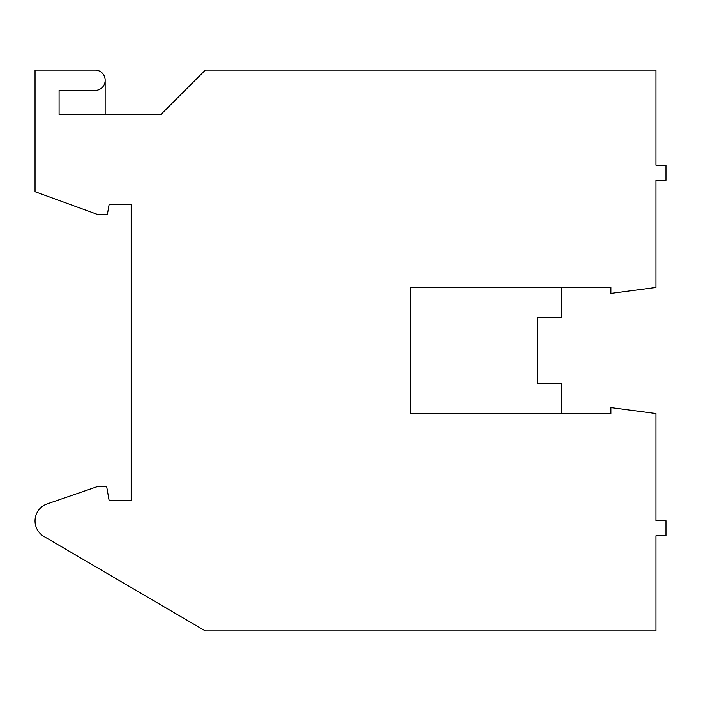 <?xml version="1.0" encoding="UTF-8"?>
<svg xmlns="http://www.w3.org/2000/svg" width="701" height="701" viewBox="0 0 701 701"><rect width="100%" height="100%" fill="white"/><g stroke="black" fill="none" stroke-linecap="round" stroke-linejoin="round"><path stroke-width="1.05" d="M105.15 80.413L105.15 80.116A10.016 10.016 0 0 0 95.134 70.1L35.05 70.1L35.05 191.706L97.141 214.304L107.393 214.304L109.154 204.289L131.183 204.289L131.183 500.716L109.154 500.716L106.683 486.696L97.141 486.696L47.204 503.888A18.024 18.024 0 0 0 43.97 536.484L205.297 630.9L655.934 630.9L655.934 535.766L665.95 535.766L665.95 520.747L655.934 520.747L655.934 413.511L610.869 407.579L610.869 413.59L410.584 413.59L410.584 287.41L610.869 287.41L610.869 293.421L655.934 287.489L655.934 180.253L665.95 180.253L665.95 165.234L655.934 165.234L655.934 70.1L205.297 70.1L160.932 114.465L59.086 114.465L59.086 90.429L95.134 90.429A10.016 10.016 0 0 0 105.15 80.413L105.15 114.465M561.799 287.41L561.799 317.457L537.763 317.457L537.763 383.543L561.799 383.543L561.799 413.59"/></g></svg>

